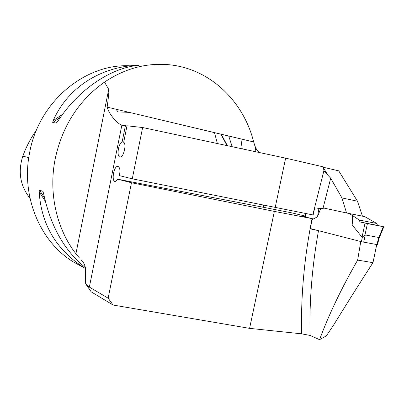 <?xml version="1.0" encoding="UTF-8"?>
<svg xmlns="http://www.w3.org/2000/svg" width="404" height="404" viewBox="0 0 404 404"><rect width="100%" height="100%" fill="white"/><g stroke="black" fill="none" stroke-linecap="round" stroke-linejoin="round"><path stroke-width="0.61" d="M118.17 166.428L117.837 166.362C113.827 165.751 111.125 181.633 115.261 181.517L117.963 179.27L131.472 182.744L274.361 211.393L249.586 328.361L113.095 305.035L91.198 291.85L85.658 283.805L85.471 268.402C84.986 265.024 83.502 262.125 81.017 259.701L82.057 260.923M318.488 230.669C312.07 266.387 309.257 301.303 310.05 335.421L319.559 339.663C328.604 315.155 341.294 288.638 357.631 260.11L360.777 241.536M319.559 339.663L326.381 335.855L334.31 323.983C346.238 304.485 359.131 284.047 372.983 262.661L357.631 260.11M274.361 211.393L312.373 218.665L310.176 228.866L317.857 230.507M310.05 335.421L301.626 333.825C300.773 296.258 304.242 257.848 312.039 218.599M126.962 125.962L121.846 125.21L89.36 287.077L108.146 298.182L113.095 305.035M131.472 182.744L108.146 298.182M117.837 166.362C119.922 167.211 120.437 170.301 119.382 175.634L132.265 178.815L142.627 127.533L126.997 125.785L123.705 142.173C126.77 144.415 123.513 157.661 120.084 156.969C116.367 157.055 118.281 143.198 122.144 141.93L123.831 142.299M125.427 125.609L122.144 141.93M75.917 253.783L108.706 89.304L104.495 82.113C78.77 100.364 62.337 125.942 55.186 158.853C48.339 192.955 56.621 228.972 75.917 253.783L79.492 258.025M108.706 89.304C109.181 90.163 108.656 96.102 107.136 107.116L253.672 141.95C243.435 100.737 209.065 67.635 167.17 64.59C145.273 62.984 124.382 68.826 104.495 82.113M121.846 125.21C118.145 124.063 109.464 115.443 107.136 107.116M89.36 287.077L85.658 283.805M142.627 127.533L285.638 158.151L323.266 166.857L323.922 170.629L324.427 171.554L330.694 178.194L323.043 208.237L324.028 208.105L346.551 212.964L341.93 197.915L330.694 178.194M323.261 167.266L338.719 170.836L357.464 201.197L341.93 197.915M312.373 218.665L300.788 215.898L305.328 216.766M305.353 216.084L292.052 212.933L269.589 208.479L117.963 179.27M323.043 208.237L314.681 207.919L313.166 214.978L132.265 178.815M249.586 328.361L301.626 333.825M372.983 262.661L376.745 244.551M346.551 212.964L362.444 216.15L357.464 201.197M285.638 158.151L275.164 207.606M82.724 267.024L73.543 262.034C40.243 242.067 20.665 196.304 29.628 152.621C38.754 101.601 85.395 63.246 130.174 65.842M214.494 132.638L217.367 143.531M256.01 151.803L254.858 145.844L253.672 141.95M85.476 268.559L84.966 268.246C56.585 250.318 41.319 224.861 39.168 191.88L39.456 190.092L42.88 191.334L43.602 193.521C50.591 226.28 64.524 250.96 85.39 267.554M242.259 148.864L240.88 138.91M228.72 136.017L232.179 146.703M52.702 122.563L53.121 120.74C67.18 88.809 97.99 68.412 133.295 65.529L138.956 65.271C110.959 67.64 78.371 89.471 57.787 121.306L56.292 123.023L52.702 122.563L60.666 117.074M263.615 207.328L263.342 205.222M36.496 130.032C30.785 138.052 26.225 146.758 22.816 156.136C17.811 171.857 20.21 185.911 30.012 198.298M129.113 112.342L118.084 111.933L116.004 109.226M254.858 145.844L256.793 149.909L259.065 152.459M310.247 228.548L361.388 241.693L377.043 244.607L377.573 244.667L378.871 238.739M362.216 216.105L364.756 216.65L376.781 223.483L359.181 220.018L352.647 215.615L352.167 224.887L362.045 237.244L365.267 234.966L378.609 237.451L378.811 239.006M364.756 216.65L349.258 213.544L352.647 215.615M349.258 213.544L346.748 213.004M324.215 208.146L320.63 208.641L317.509 216.802L312.176 219.579M317.509 216.802L318.877 208.651L314.403 209.211M318.877 208.651L320.63 208.641M305.818 213.554L305.666 217.064M378.77 237.734L383.275 226.705L383.795 226.801L377.498 225.382L376.781 223.483M352.167 224.887L352.965 216.1M377.498 225.382L360.009 221.963L365.034 223.104L362.045 237.244M360.009 221.963L383.79 226.801L360.009 221.963L359.181 220.018M383.275 226.705L367.408 223.604L364.953 235.158M365.034 223.104L367.408 223.604M312.797 214.908L323.922 170.629M22.816 156.136L28.765 157.641M39.168 191.88L45.299 201.222M39.456 190.092L44.485 197.763M42.88 191.334L43.147 191.743M227.401 145.682L221.276 134.249M227.215 145.642L221.084 134.204M56.742 122.71L56.292 123.023M135.688 65.357L135.118 65.751M133.295 65.529L132.265 66.236M62.867 114.024L53.121 120.74M323.271 167.599L327.508 174.594M361.388 241.693L362.398 237.062M377.043 244.607L378.609 237.451M363.686 242.193L365.267 234.966M84.966 268.246L73.543 262.034M220.882 134.153L227.018 145.602M324.417 171.543L324.18 171.144M305.469 213.484L305.318 216.978M383.795 226.801L378.821 238.956"/></g></svg>
